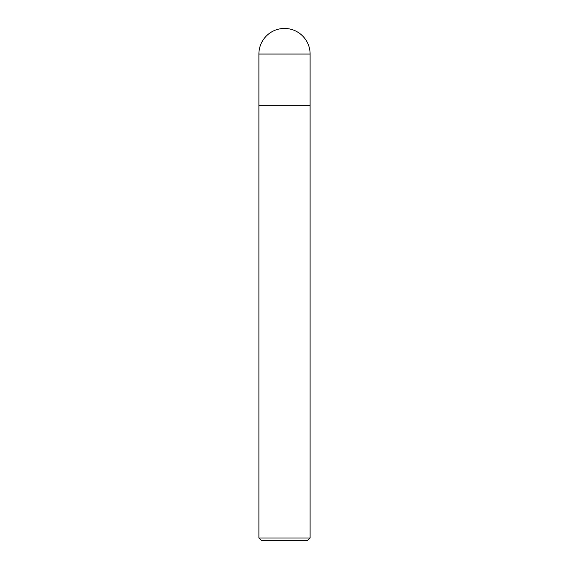 <?xml version="1.0" encoding="UTF-8"?>
<svg xmlns="http://www.w3.org/2000/svg" width="569" height="569" viewBox="0 0 569 569"><rect width="100%" height="100%" fill="white"/><g stroke="black" fill="none" stroke-linecap="round" stroke-linejoin="round"><path stroke-width="0.85" d="M258.895 537.99L258.895 105.265L310.105 105.265L310.105 537.99L258.895 537.99L261.456 540.55L307.545 540.55L310.105 537.99M258.895 54.055L258.895 105.265L310.105 105.265L310.105 54.055A25.605 25.605 0 0 0 284.5 28.45A25.605 25.605 0 0 0 258.895 54.055L310.105 54.055"/></g></svg>

